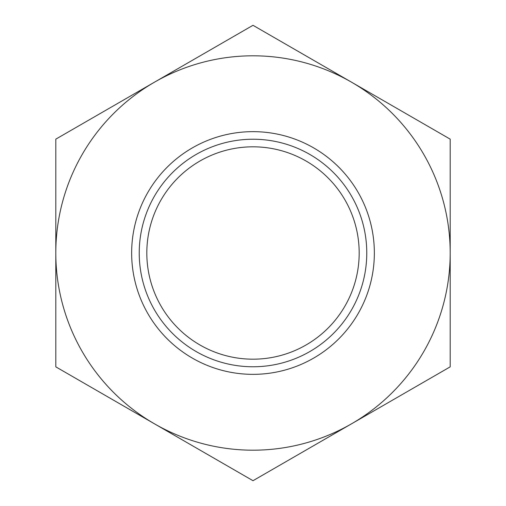 <?xml version="1.0" encoding="UTF-8"?>
<svg xmlns="http://www.w3.org/2000/svg" width="506" height="506" viewBox="0 0 506 506"><rect width="100%" height="100%" fill="white"/><g stroke="black" fill="none" stroke-linecap="round" stroke-linejoin="round"><path stroke-width="0.76" d="M146.816 253A106.184 106.184 0 0 1 253 146.816A106.184 106.184 0 0 1 359.184 253A106.184 106.184 0 0 1 253 359.184A106.184 106.184 0 0 1 146.816 253M139.232 253A113.768 113.768 0 0 0 253 366.768A113.768 113.768 0 0 0 366.768 253A113.768 113.768 0 0 0 253 139.232A113.768 113.768 0 0 0 139.232 253M374.351 253A121.351 121.351 0 0 1 253 374.351A121.351 121.351 0 0 1 131.649 253A121.351 121.351 0 0 1 253 131.649A121.351 121.351 0 0 1 374.351 253M351.594 82.225A197.195 197.195 0 0 0 55.805 253L55.805 366.85L154.406 423.775A197.195 197.195 0 0 1 55.805 253L55.805 366.85L253 480.7L351.594 423.775A197.195 197.195 0 0 1 154.406 423.775L253 480.7L450.195 366.85L450.195 253A197.195 197.195 0 0 1 351.594 423.775L450.195 366.85L450.195 253A197.195 197.195 0 0 0 351.594 82.225L253 25.3L55.805 139.15L55.805 366.85L253 480.7L450.195 366.85L450.195 139.15L253 25.3L55.805 139.15L55.805 366.85L253 480.7L450.195 366.85L450.195 139.15L253 25.3L55.805 139.15L55.805 253L55.805 139.15L253 25.3L450.195 139.15L351.594 82.225M450.195 253L450.195 139.15L450.195 253"/></g></svg>
